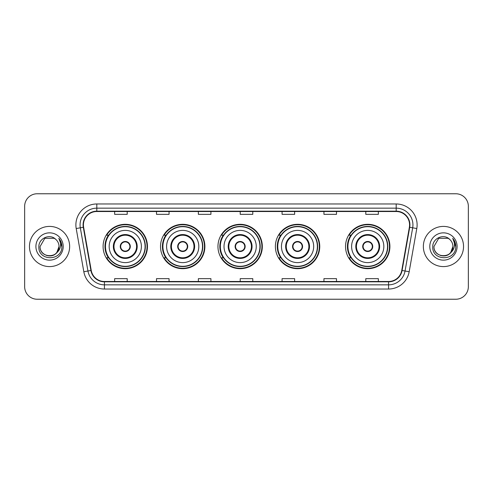 <?xml version="1.0" encoding="UTF-8"?>
<svg xmlns="http://www.w3.org/2000/svg" width="493" height="493" viewBox="0 0 493 493"><rect width="100%" height="100%" fill="white"/><g stroke="black" fill="none" stroke-linecap="round" stroke-linejoin="round"><path stroke-width="0.74" d="M345.538 246.5A22.185 22.185 0 0 0 367.723 268.685A22.185 22.185 0 0 0 389.908 246.5A22.185 22.185 0 0 0 367.723 224.315A22.185 22.185 0 0 0 345.538 246.5M275.384 246.5A22.185 22.185 0 0 0 297.569 268.685A22.185 22.185 0 0 0 319.754 246.5A22.185 22.185 0 0 0 297.569 224.315A22.185 22.185 0 0 0 275.384 246.5M217.955 246.5A22.185 22.185 0 0 0 240.14 268.685A22.185 22.185 0 0 0 262.325 246.5A22.185 22.185 0 0 0 240.14 224.315A22.185 22.185 0 0 0 217.955 246.5M160.521 246.5A22.185 22.185 0 0 0 182.706 268.685A22.185 22.185 0 0 0 204.891 246.5A22.185 22.185 0 0 0 182.706 224.315A22.185 22.185 0 0 0 160.521 246.5M103.092 246.5A22.185 22.185 0 0 0 125.277 268.685A22.185 22.185 0 0 0 147.462 246.5A22.185 22.185 0 0 0 125.277 224.315A22.185 22.185 0 0 0 103.092 246.5M108.411 257.802A20.299 20.299 0 0 1 108.411 235.198M165.845 257.802A20.299 20.299 0 0 1 165.845 235.198M223.274 257.802A20.299 20.299 0 0 1 223.274 235.198M280.702 257.802A20.299 20.299 0 0 1 280.702 235.198M350.856 257.802A20.299 20.299 0 0 1 350.856 235.198M24.65 206.314L24.65 286.686A12.559 12.559 0 0 0 37.209 299.239L455.791 299.239A12.559 12.559 0 0 0 468.35 286.686L468.35 206.314A12.559 12.559 0 0 0 455.791 193.761L37.209 193.761A12.559 12.559 0 0 0 24.65 206.314L24.65 286.686M29.463 246.5A20.09 20.09 0 0 0 49.559 266.59A20.09 20.09 0 0 0 69.649 246.5A20.09 20.09 0 0 0 49.559 226.41A20.09 20.09 0 0 0 29.463 246.5A20.09 20.09 0 0 0 49.559 266.59A20.09 20.09 0 0 0 69.649 246.5A20.09 20.09 0 0 0 49.559 226.41A20.09 20.09 0 0 0 29.463 246.5M423.351 246.5A20.09 20.09 0 0 0 443.441 266.59A20.09 20.09 0 0 0 463.537 246.5A20.09 20.09 0 0 0 443.441 226.41A20.09 20.09 0 0 0 423.351 246.5A20.09 20.09 0 0 0 443.441 266.59A20.09 20.09 0 0 0 463.537 246.5A20.09 20.09 0 0 0 443.441 226.41A20.09 20.09 0 0 0 423.351 246.5M83.422 224.9A13.397 13.397 0 0 1 96.813 211.509L396.187 211.509A13.397 13.397 0 0 1 409.375 227.23L401.758 270.423A13.397 13.397 0 0 1 388.57 281.491L104.43 281.491A13.397 13.397 0 0 1 91.242 270.423L83.625 227.23A13.397 13.397 0 0 1 83.422 224.9M83.083 224.9A13.73 13.73 0 0 0 83.292 227.285L90.909 270.484A13.73 13.73 0 0 0 104.43 281.83L388.57 281.83A13.73 13.73 0 0 0 402.091 270.484L409.708 227.285A13.73 13.73 0 0 0 396.187 211.17L96.813 211.17A13.73 13.73 0 0 0 83.083 224.9M76.205 228.536A20.928 20.928 0 0 1 96.813 203.973L396.187 203.973A20.928 20.928 0 0 1 416.795 228.536L409.178 271.735A20.928 20.928 0 0 1 388.57 289.027L104.43 289.027A20.928 20.928 0 0 1 83.822 271.735L76.205 228.536L80.322 227.809A16.744 16.744 0 0 1 96.813 208.157L396.187 208.157A16.744 16.744 0 0 1 412.678 227.809L405.055 271.008A16.744 16.744 0 0 1 388.57 284.843L104.43 284.843A16.744 16.744 0 0 1 87.945 271.008L80.322 227.809A16.744 16.744 0 0 1 80.069 224.9M455.791 193.761L37.209 193.761M37.209 299.239L455.791 299.239M468.35 286.686L468.35 206.314M402.091 270.484L405.055 271.008L412.678 227.809L416.795 228.536M240.22 211.509L240.22 214.344L252.78 214.344L252.78 211.509M198.365 211.509L198.365 214.344L210.918 214.344L210.918 211.509M156.503 211.509L156.503 214.344L169.062 214.344L169.062 211.509M114.647 211.509L114.647 214.344L127.206 214.344L127.206 211.509M282.082 211.509L282.082 214.344L294.635 214.344L294.635 211.509M323.938 211.509L323.938 214.344L336.497 214.344L336.497 211.509M365.794 211.509L365.794 214.344L378.353 214.344L378.353 211.509M252.78 281.491L252.78 278.656L240.22 278.656L240.22 281.491M210.918 281.491L210.918 278.656L198.365 278.656L198.365 281.491M169.062 281.491L169.062 278.656L156.503 278.656L156.503 281.491M127.206 281.491L127.206 278.656L114.647 278.656L114.647 281.491M294.635 281.491L294.635 278.656L282.082 278.656L282.082 281.491M336.497 281.491L336.497 278.656L323.938 278.656L323.938 281.491M378.353 281.491L378.353 278.656L365.794 278.656L365.794 281.491M46.65 255.503C53.829 256.637 57.952 253.636 59.018 246.5C59.598 258.708 39.514 258.708 40.093 246.5L44.826 238.304L54.285 238.304L55.752 239.351C49.947 233.263 38.768 238.279 38.873 246.5C37.807 261.105 61.489 261.487 61.878 247.209L61.896 246.5C61.859 243.394 60.83 240.67 58.796 238.322C60.343 240.855 60.885 243.585 60.429 246.5C59.986 248.983 58.778 251.011 56.806 252.582A9.466 9.466 0 0 0 59.018 246.5L56.806 252.582C51.783 259.367 39.6 255.023 40.093 246.5L44.826 238.304L54.285 238.304L55.752 239.351L54.285 238.304L44.826 238.304L40.093 246.5C39.514 258.708 59.598 258.708 59.018 246.5L56.781 252.607L59.018 246.5C59.598 258.708 39.514 258.708 40.093 246.5C39.514 258.708 59.598 258.708 59.018 246.5A9.466 9.466 0 0 0 55.752 239.351M35.909 246.5A13.65 13.65 0 0 0 49.559 260.15A13.65 13.65 0 0 0 63.203 246.5A13.65 13.65 0 0 0 49.559 232.85A13.65 13.65 0 0 0 35.909 246.5M58.889 238.427L61.89 246.857M109.163 246.5A16.115 16.115 0 0 1 125.277 230.385A16.115 16.115 0 0 1 141.392 246.5A16.115 16.115 0 0 1 125.277 262.615A16.115 16.115 0 0 1 109.163 246.5A16.115 16.115 0 0 0 125.277 262.615A16.115 16.115 0 0 0 141.392 246.5M113.975 246.5A11.302 11.302 0 0 0 125.277 257.802A11.302 11.302 0 0 0 136.579 246.5A11.302 11.302 0 0 0 125.277 235.198A11.302 11.302 0 0 0 113.975 246.5M108.663 235.198A20.09 20.09 0 0 0 108.663 257.802M145.078 246.5A19.8 19.8 0 0 0 125.277 226.7A19.8 19.8 0 0 0 105.477 246.5A19.8 19.8 0 0 0 125.277 266.3A19.8 19.8 0 0 0 145.078 246.5M120.255 246.5A5.022 5.022 0 0 0 125.277 251.522A5.022 5.022 0 0 0 130.3 246.5A5.022 5.022 0 0 0 125.277 241.478A5.022 5.022 0 0 0 120.255 246.5M147.043 246.5A21.766 21.766 0 0 1 106.673 257.802L108.694 257.802A20.071 20.071 0 0 0 145.349 246.549A20.071 20.071 0 0 0 108.694 235.198L106.673 235.198A21.766 21.766 0 0 1 147.043 246.5M120.415 245.243L120.588 245.243A4.856 4.856 0 0 1 129.967 245.243L129.708 245.243A4.603 4.603 0 0 1 125.277 251.103A4.603 4.603 0 0 1 120.847 245.243A4.603 4.603 0 0 1 129.708 245.243L130.14 245.243M130.14 247.757L129.967 247.757A4.856 4.856 0 0 1 120.588 247.757L120.415 247.757M440.539 255.503C447.718 256.637 451.841 253.636 452.907 246.5C453.486 258.708 433.402 258.708 433.982 246.5L438.715 238.304L433.982 246.5L438.715 238.304L448.174 238.304L449.641 239.351C443.836 233.263 432.657 238.279 432.762 246.5C431.695 261.105 455.378 261.487 455.766 247.209L455.785 246.5C455.748 243.394 454.719 240.67 452.685 238.322C454.232 240.855 454.774 243.585 454.318 246.5C453.874 248.983 452.666 251.011 450.694 252.582A9.466 9.466 0 0 0 452.907 246.5L450.694 252.582C445.672 259.367 433.489 255.023 433.982 246.5C433.402 258.708 453.486 258.708 452.907 246.5L450.67 252.607L452.907 246.5C453.486 258.708 433.402 258.708 433.982 246.5C433.402 258.708 453.486 258.708 452.907 246.5A9.466 9.466 0 0 0 449.641 239.351M429.797 246.5A13.65 13.65 0 0 0 443.441 260.15A13.65 13.65 0 0 0 457.091 246.5A13.65 13.65 0 0 0 443.441 232.85A13.65 13.65 0 0 0 429.797 246.5M455.785 246.5L452.87 238.532M452.777 238.427L455.779 246.857M166.591 246.5A16.115 16.115 0 0 1 182.706 230.385A16.115 16.115 0 0 1 198.821 246.5A16.115 16.115 0 0 1 182.706 262.615A16.115 16.115 0 0 1 166.591 246.5A16.115 16.115 0 0 0 182.706 262.615A16.115 16.115 0 0 0 198.821 246.5M171.404 246.5A11.302 11.302 0 0 0 182.706 257.802A11.302 11.302 0 0 0 194.008 246.5A11.302 11.302 0 0 0 182.706 235.198A11.302 11.302 0 0 0 171.404 246.5M166.098 235.198A20.09 20.09 0 0 0 166.098 257.802L164.107 257.802A21.766 21.766 0 0 0 204.472 246.5A21.766 21.766 0 0 0 164.107 235.198L166.123 235.198A20.071 20.071 0 0 1 202.777 246.549A20.071 20.071 0 0 1 166.123 257.802M202.506 246.5A19.8 19.8 0 0 0 182.706 226.7A19.8 19.8 0 0 0 162.906 246.5A19.8 19.8 0 0 0 182.706 266.3A19.8 19.8 0 0 0 202.506 246.5M177.683 246.5A5.022 5.022 0 0 0 182.706 251.522A5.022 5.022 0 0 0 187.728 246.5A5.022 5.022 0 0 0 182.706 241.478A5.022 5.022 0 0 0 177.683 246.5M177.844 245.243L178.016 245.243A4.856 4.856 0 0 1 187.402 245.243L187.137 245.243A4.603 4.603 0 0 1 182.706 251.103A4.603 4.603 0 0 1 178.275 245.243A4.603 4.603 0 0 1 187.137 245.243L187.574 245.243M187.574 247.757L187.402 247.757A4.856 4.856 0 0 1 178.016 247.757L177.844 247.757M224.019 246.5A16.115 16.115 0 0 1 240.14 230.385A16.115 16.115 0 0 1 256.255 246.5A16.115 16.115 0 0 1 240.14 262.615A16.115 16.115 0 0 1 224.019 246.5A16.115 16.115 0 0 0 240.14 262.615A16.115 16.115 0 0 0 256.255 246.5M228.838 246.5A11.302 11.302 0 0 0 240.14 257.802A11.302 11.302 0 0 0 251.442 246.5A11.302 11.302 0 0 0 240.14 235.198A11.302 11.302 0 0 0 228.838 246.5M223.526 235.198A20.09 20.09 0 0 0 223.526 257.802M259.934 246.5A19.8 19.8 0 0 0 240.14 226.7A19.8 19.8 0 0 0 220.34 246.5A19.8 19.8 0 0 0 240.14 266.3A19.8 19.8 0 0 0 259.934 246.5M235.112 246.5A5.022 5.022 0 0 0 240.14 251.522A5.022 5.022 0 0 0 245.163 246.5A5.022 5.022 0 0 0 240.14 241.478A5.022 5.022 0 0 0 235.112 246.5M261.906 246.5A21.766 21.766 0 0 1 221.536 257.802L223.551 257.802A20.071 20.071 0 0 0 260.205 246.549A20.071 20.071 0 0 0 223.551 235.198L221.536 235.198A21.766 21.766 0 0 1 261.906 246.5M235.272 245.243L235.444 245.243A4.856 4.856 0 0 1 244.83 245.243L244.565 245.243A4.603 4.603 0 0 1 240.14 251.103A4.603 4.603 0 0 1 235.709 245.243A4.603 4.603 0 0 1 244.565 245.243L245.003 245.243M245.003 247.757L244.565 247.757A4.603 4.603 0 0 1 235.709 247.757L235.272 247.757M244.565 247.757L244.83 247.757A4.856 4.856 0 0 1 235.444 247.757L235.709 247.757M281.454 246.5A16.115 16.115 0 0 1 297.569 230.385A16.115 16.115 0 0 1 313.684 246.5A16.115 16.115 0 0 1 297.569 262.615A16.115 16.115 0 0 1 281.454 246.5A16.115 16.115 0 0 0 297.569 262.615A16.115 16.115 0 0 0 313.684 246.5M286.267 246.5A11.302 11.302 0 0 0 297.569 257.802A11.302 11.302 0 0 0 308.871 246.5A11.302 11.302 0 0 0 297.569 235.198A11.302 11.302 0 0 0 286.267 246.5M280.955 235.198A20.09 20.09 0 0 0 280.955 257.802M317.369 246.5A19.8 19.8 0 0 0 297.569 226.7A19.8 19.8 0 0 0 277.769 246.5A19.8 19.8 0 0 0 297.569 266.3A19.8 19.8 0 0 0 317.369 246.5M292.546 246.5A5.022 5.022 0 0 0 297.569 251.522A5.022 5.022 0 0 0 302.591 246.5A5.022 5.022 0 0 0 297.569 241.478A5.022 5.022 0 0 0 292.546 246.5M319.335 246.5A21.766 21.766 0 0 1 278.964 257.802L280.979 257.802A20.071 20.071 0 0 0 317.64 246.549A20.071 20.071 0 0 0 280.979 235.198L278.964 235.198A21.766 21.766 0 0 1 319.335 246.5M292.706 245.243L292.873 245.243A4.856 4.856 0 0 1 302.258 245.243L301.999 245.243A4.603 4.603 0 0 1 297.569 251.103A4.603 4.603 0 0 1 293.138 245.243A4.603 4.603 0 0 1 301.999 245.243L302.431 245.243M302.431 247.757L301.999 247.757A4.603 4.603 0 0 1 293.138 247.757L292.706 247.757M301.999 247.757L302.258 247.757A4.856 4.856 0 0 1 292.873 247.757L293.138 247.757M351.608 246.5A16.115 16.115 0 0 1 367.723 230.385A16.115 16.115 0 0 1 383.837 246.5A16.115 16.115 0 0 1 367.723 262.615A16.115 16.115 0 0 1 351.608 246.5A16.115 16.115 0 0 0 367.723 262.615A16.115 16.115 0 0 0 383.837 246.5M356.421 246.5A11.302 11.302 0 0 0 367.723 257.802A11.302 11.302 0 0 0 379.025 246.5A11.302 11.302 0 0 0 367.723 235.198A11.302 11.302 0 0 0 356.421 246.5M351.108 235.198A20.09 20.09 0 0 0 351.108 257.802M387.523 246.5A19.8 19.8 0 0 0 367.723 226.7A19.8 19.8 0 0 0 347.922 246.5A19.8 19.8 0 0 0 367.723 266.3A19.8 19.8 0 0 0 387.523 246.5M362.7 246.5A5.022 5.022 0 0 0 367.723 251.522A5.022 5.022 0 0 0 372.745 246.5A5.022 5.022 0 0 0 367.723 241.478A5.022 5.022 0 0 0 362.7 246.5M389.488 246.5A21.766 21.766 0 0 1 349.118 257.802L351.139 257.802A20.071 20.071 0 0 0 387.794 246.549A20.071 20.071 0 0 0 351.139 235.198L349.118 235.198A21.766 21.766 0 0 1 389.488 246.5M362.86 245.243L363.033 245.243A4.856 4.856 0 0 1 372.412 245.243L372.153 245.243A4.603 4.603 0 0 1 367.723 251.103A4.603 4.603 0 0 1 363.292 245.243A4.603 4.603 0 0 1 372.153 245.243L372.585 245.243M372.585 247.757L372.153 247.757A4.603 4.603 0 0 1 363.292 247.757L362.86 247.757M372.153 247.757L372.412 247.757A4.856 4.856 0 0 1 363.033 247.757L363.292 247.757M396.187 203.973L396.187 211.17M80.322 227.809L83.292 227.285M104.43 289.027L104.43 281.83M388.57 281.83L388.57 289.027M83.822 271.735L90.909 270.484M409.708 227.285L412.678 227.809M96.813 203.973L96.813 211.17M405.055 271.008L409.178 271.735M137.208 246.5A11.931 11.931 0 0 0 125.277 234.569A11.931 11.931 0 0 0 113.347 246.5A11.931 11.931 0 0 0 125.277 258.431A11.931 11.931 0 0 0 137.208 246.5M194.636 246.5A11.931 11.931 0 0 0 182.706 234.569A11.931 11.931 0 0 0 170.775 246.5A11.931 11.931 0 0 0 182.706 258.431A11.931 11.931 0 0 0 194.636 246.5M252.065 246.5A11.931 11.931 0 0 0 240.14 234.569A11.931 11.931 0 0 0 228.21 246.5A11.931 11.931 0 0 0 240.14 258.431A11.931 11.931 0 0 0 252.065 246.5M309.499 246.5A11.931 11.931 0 0 0 297.569 234.569A11.931 11.931 0 0 0 285.638 246.5A11.931 11.931 0 0 0 297.569 258.431A11.931 11.931 0 0 0 309.499 246.5M379.653 246.5A11.931 11.931 0 0 0 367.723 234.569A11.931 11.931 0 0 0 355.792 246.5A11.931 11.931 0 0 0 367.723 258.431A11.931 11.931 0 0 0 379.653 246.5"/></g></svg>
